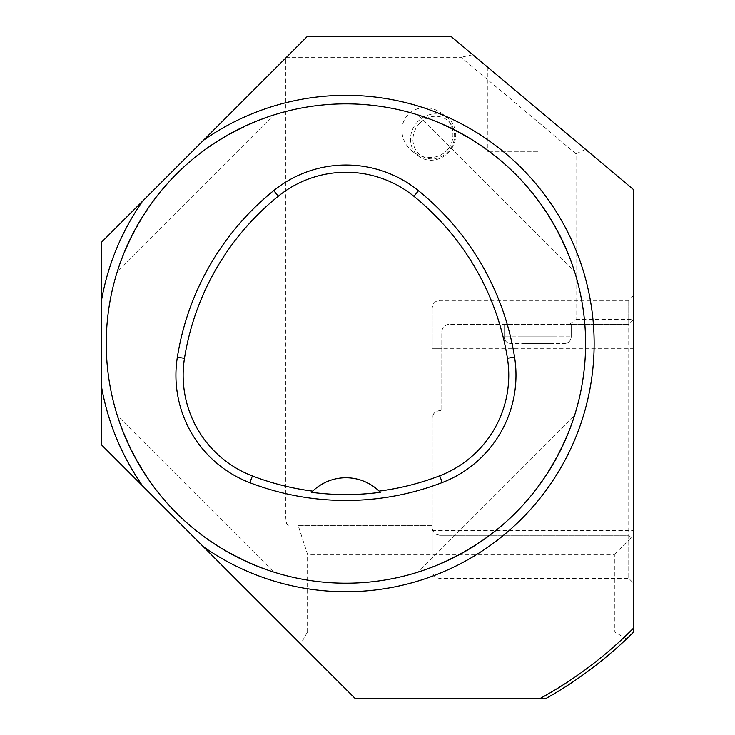 <?xml version="1.0" encoding="UTF-8"?>
<svg xmlns="http://www.w3.org/2000/svg" width="735" height="735" viewBox="0 0 735 735"><rect width="100%" height="100%" fill="white"/><g stroke="black" fill="none" stroke-linecap="round" stroke-linejoin="round"><path stroke-width="0.55" stroke-dasharray="3.67 2.76" d="M298.235 525.681L432.208 525.681L432.208 418.307C432.676 413.658 435.23 411.104 439.879 410.644A7.672 7.672 0 0 0 432.208 418.307L432.208 570.746L432.208 525.681L298.235 525.681L307.579 554.447L614.368 554.447L614.368 631.834L307.579 631.834L300.707 644.044L101.458 444.794L101.458 242.274L286.429 57.302L460.964 57.302L576.019 153.845L576.019 319.569L569.239 324.356L628.747 324.356L628.747 300.394L628.747 578.417L628.747 535.273L439.879 535.273C435.23 534.804 432.676 532.25 432.208 527.601C432.061 531.635 434.624 534.189 439.879 535.273L439.879 348.326L439.879 410.644L441.799 410.644L441.799 332.027C442.13 327.479 444.684 324.925 449.471 324.356L569.239 324.356M300.707 644.044L354.913 698.25L546.399 698.25C575.551 681.731 602.287 661.95 626.597 638.89L633.542 632.137L633.542 540.069L633.542 583.204L628.747 578.417L439.879 578.417C435.221 577.958 432.667 575.404 432.208 570.746M106.253 343.53A239.674 239.674 0 0 0 465.769 551.094A239.674 239.674 0 0 0 465.769 135.966A239.674 239.674 0 0 0 106.253 343.53M288.267 525.681L286.503 523.439L285.777 518.019L285.777 57.955M307.579 631.834L307.579 554.447M576.019 153.845L585.602 149.37L451.382 36.75L306.982 36.75L286.429 57.302M448.203 148.902A26.405 23.97 38.1 0 1 412.638 151.483A26.405 23.97 38.1 0 1 408.743 114.008A26.405 23.97 38.1 0 1 442.204 113.75A26.405 23.97 38.1 0 1 448.203 148.902M576.019 319.569L633.542 319.569L628.747 324.356L449.471 324.356A7.672 7.672 0 0 0 441.799 332.027L441.799 348.326L439.879 348.326L439.879 300.394L439.879 348.326L432.208 348.326L432.208 308.057L432.208 348.326L633.542 348.326L633.542 189.593L585.602 149.37M537.671 151.796L487.333 151.796L537.671 151.796M537.671 109.147L487.333 66.913L537.671 109.147M472.816 54.73L460.964 57.302M432.208 530.477L633.542 530.477L633.542 348.326M574.476 271.344C547.649 193.93 495.537 141.809 418.114 114.991C495.537 141.809 547.649 193.93 574.476 271.344L418.114 114.991L574.476 271.344M117.389 415.716C144.207 493.139 196.328 545.26 273.742 572.078C196.328 545.26 144.207 493.139 117.389 415.716L273.742 572.078L117.389 415.716M273.742 114.991C196.328 141.809 144.207 193.93 117.389 271.344C144.207 193.93 196.328 141.809 273.742 114.991L117.389 271.344L273.742 114.991M418.114 572.078C495.537 545.26 547.649 493.139 574.476 415.716C547.649 493.139 495.537 545.26 418.114 572.078L574.476 415.716L418.114 572.078M441.799 348.326L441.799 410.644L439.879 410.644M614.368 554.447L631.144 537.671L628.747 535.273L439.879 535.273M537.671 324.356L504.118 324.356L537.671 324.356M631.144 537.671L628.747 535.273M626.597 638.89L614.368 631.834M633.542 319.569L628.747 324.356M379.315 491.283A47.931 47.931 0 0 0 312.522 491.302M419.915 123.076A22.05 20.01 128.1 0 1 454.138 131.335A22.05 20.01 128.1 0 1 427.21 158.337A22.05 20.01 128.1 0 1 419.915 123.076M418.077 121.312A23.97 21.756 -51.9 0 0 418.334 155.949A23.97 21.756 -51.9 0 0 450.243 150.5A23.97 21.756 -51.9 0 0 447.9 118.216A23.97 21.756 -51.9 0 0 418.077 121.312M524.248 343.53L564.508 343.53L524.248 343.53M551.094 343.53L510.825 343.53L551.094 343.53M285.777 518.019L432.208 518.019M520.894 336.823L571.224 336.823L520.894 336.823M554.447 336.823L504.118 336.823L554.447 336.823M487.333 66.913L487.333 151.796M633.542 295.599L628.747 300.394L439.879 300.394C435.221 300.845 432.667 303.399 432.208 308.057M412.638 151.483L418.334 155.949M442.204 113.75L447.9 118.216M564.508 343.53C568.587 343.135 570.829 340.902 571.224 336.823L571.224 324.356L571.224 336.823C570.829 340.902 568.587 343.135 564.508 343.53C568.587 343.135 570.829 340.902 571.224 336.823L571.224 324.356M510.825 343.53C506.746 343.135 504.513 340.902 504.118 336.823L504.118 324.356L504.118 336.823C504.513 340.902 506.746 343.135 510.825 343.53C506.746 343.135 504.513 340.902 504.118 336.823L504.118 324.356"/><path stroke-width="1.1" d="M540.556 698.25L354.913 698.25L101.458 444.794L101.458 300.643A248.2 248.2 0 0 1 142.737 200.995L306.982 36.75L451.382 36.75L633.542 189.593L633.542 632.137A407.447 407.447 0 0 1 546.399 698.25L540.556 698.25A404.599 404.599 0 0 0 633.542 628.113M101.458 300.643L101.458 242.274L142.737 200.995M633.542 583.204L633.542 530.477M106.253 343.53A239.674 239.674 0 0 1 465.769 135.966A239.674 239.674 0 0 1 465.769 551.094A239.674 239.674 0 0 1 106.253 343.53M177.355 357.192A268.431 268.431 0 0 1 273.723 190.585A115.046 115.046 0 0 1 418.472 190.696A268.431 268.431 0 0 1 514.564 357.127A115.046 115.046 0 0 1 442.277 482.537A268.431 268.431 0 0 1 249.817 482.693A115.046 115.046 0 0 1 177.355 357.192L184.485 358.322A261.21 261.21 0 0 1 278.271 196.208A107.815 107.815 0 0 1 413.924 196.309A261.21 261.21 0 0 1 507.426 358.257A107.815 107.815 0 0 1 439.686 475.793A261.21 261.21 0 0 1 379.122 491.099L380.317 492.294A47.931 47.931 0 0 0 379.315 491.283M184.485 358.322A107.815 107.815 0 0 0 252.399 475.949A261.21 261.21 0 0 0 312.715 491.127L311.521 492.312A262.542 262.542 0 0 0 380.317 492.294M312.715 491.127A47.931 47.931 0 0 1 379.122 491.099M312.522 491.302A47.931 47.931 0 0 0 311.521 492.312M142.737 486.074A248.2 248.2 0 0 1 101.458 386.417M203.393 140.339A248.2 248.2 0 0 1 531.295 508.592A248.2 248.2 0 0 1 203.393 546.721M633.542 632.137A407.447 407.447 0 0 1 546.399 698.25M278.271 196.208L273.723 190.585M413.924 196.309L418.472 190.696M507.426 358.257L514.564 357.127M439.686 475.793L442.277 482.537M252.399 475.949L249.817 482.693"/></g></svg>
